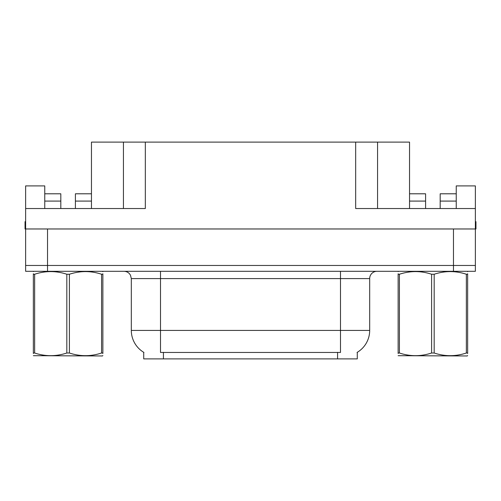 <?xml version="1.0" encoding="UTF-8"?>
<svg xmlns="http://www.w3.org/2000/svg" width="501" height="501" viewBox="0 0 501 501"><rect width="100%" height="100%" fill="white"/><g stroke="black" fill="none" stroke-linecap="round" stroke-linejoin="round"><path stroke-width="0.75" d="M357.276 352.328L357.276 358.885L143.724 358.885L143.724 352.328M47.532 271.298L475.368 271.298L475.368 265.461L25.632 265.461L25.632 228.97L47.532 228.97L47.532 265.461L25.632 265.461L25.632 271.298L47.532 271.298L47.532 265.461L475.368 265.461L475.368 228.97L47.532 228.97M75.407 208.535L75.407 201.089L91.464 201.089L91.464 142.115L355.672 142.115L355.672 208.535L475.368 208.535L475.368 228.97L475.95 228.97L475.95 221.667L475.368 221.667M44.758 208.535L44.758 201.089L60.815 201.089L60.815 193.793L44.758 193.793L44.758 185.909L25.632 185.909L25.632 208.535L145.328 208.535L145.328 142.115M25.632 208.535L25.632 228.97L25.05 228.97L25.05 221.667L25.632 221.667M440.185 208.535L440.185 201.089L456.242 201.089L456.242 185.909L475.368 185.909L475.368 208.535M123.434 142.115L123.434 208.535M355.672 142.115L377.566 142.115L377.566 208.535M377.566 142.115L409.536 142.115L409.536 201.089L425.593 201.089L425.593 193.793L409.536 193.793M143.944 352.453A25.545 25.545 0 0 1 131.318 330.416L160.508 330.416L160.508 352.453L340.492 352.453L340.492 330.416L369.682 330.416L369.682 278.6A7.296 7.296 0 0 1 376.984 271.298M131.318 330.416L131.318 278.6L130.492 275.237C129.064 272.719 126.91 271.41 124.016 271.298M357.056 352.453A25.545 25.545 0 0 0 369.682 330.416M475.368 271.298L475.368 265.461M60.815 201.089L60.815 208.535M91.464 201.089L91.464 208.535M91.464 193.793L75.407 193.793L75.407 201.089M44.758 193.793L44.758 201.089M425.593 201.089L425.593 208.535M409.536 208.535L409.536 201.089M456.242 201.089L456.242 208.535M456.242 193.793L440.185 193.793L440.185 201.089M102.868 355.578L102.417 355.96L33.354 355.697M102.868 353.493L102.868 353.011C102.868 356.549 102.868 356.549 102.868 353.011L101.578 353.011L101.578 274.247C90.9 270.715 80.173 270.715 69.401 274.247L66.821 274.247C56.137 270.715 45.416 270.715 34.644 274.247L33.354 274.247C33.354 270.715 33.354 270.715 33.354 274.247L33.354 273.771M69.401 274.247L69.401 353.011C80.085 356.549 90.806 356.549 101.578 353.011M69.401 353.011L66.821 353.011L66.821 274.247M102.868 273.778L102.868 274.247C102.868 270.715 102.868 270.715 102.868 274.247L101.578 274.247M102.868 271.642L102.417 271.298M102.868 274.247L102.868 353.011M34.644 274.247L34.644 353.011L33.354 353.011L33.354 274.247M34.644 353.011C45.322 356.549 56.049 356.549 66.821 353.011M33.354 353.011C33.354 356.549 33.354 356.549 33.354 353.011L33.354 353.493M467.646 355.578L467.189 355.96L398.132 355.697M467.646 353.493L467.646 353.011C467.646 356.549 467.646 356.549 467.646 353.011L466.356 353.011L466.356 274.247C455.678 270.715 444.951 270.715 434.179 274.247L431.599 274.247C420.915 270.715 410.194 270.715 399.422 274.247L398.132 274.247C398.132 270.715 398.132 270.715 398.132 274.247L398.132 273.771M434.179 274.247L434.179 353.011C444.863 356.549 455.584 356.549 466.356 353.011M434.179 353.011L431.599 353.011L431.599 274.247M467.646 273.778L467.646 274.247C467.646 270.715 467.646 270.715 467.646 274.247L466.356 274.247M467.646 271.642L467.189 271.298M467.646 274.247L467.646 353.011M399.422 274.247L399.422 353.011L398.132 353.011L398.132 274.247M399.422 353.011C410.1 356.549 420.827 356.549 431.599 353.011M398.132 353.011C398.132 356.549 398.132 356.549 398.132 353.011L398.132 353.493M453.468 228.97L453.468 271.298M337.574 358.885L337.574 352.328M163.426 358.885L163.426 352.328M340.492 271.298L340.492 278.6L131.318 278.6M369.682 278.6L340.492 278.6L340.492 330.416L160.508 330.416L160.508 271.298M33.811 271.298L33.354 271.567M398.583 271.298L398.132 271.567"/></g></svg>
